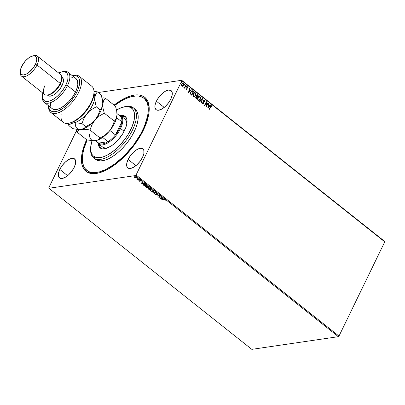 <?xml version="1.0" encoding="UTF-8"?>
<svg xmlns="http://www.w3.org/2000/svg" width="405" height="405" viewBox="0 0 405 405"><rect width="100%" height="100%" fill="white"/><g stroke="black" fill="none" stroke-linecap="round" stroke-linejoin="round"><path stroke-width="0.61" d="M87.156 170.647A45.998 21.035 -51.6 0 0 99.473 172.768A45.998 21.035 128.4 0 1 87.591 171.011L86.7 170.302A45.998 21.035 128.4 0 1 87.171 139.993L83.769 149.207L82.473 155.809L82.296 158.811L82.438 161.58L83.668 166.303L84.741 168.212L87.764 171.037A45.998 21.035 128.4 0 1 86.7 170.302M143.39 130.162A47.279 21.617 128.4 0 1 98.795 172.945A47.279 21.617 128.4 0 1 86.604 139.685L84.048 145.957L82.073 153.07L81.38 159.464L81.521 162.314L81.992 164.891L83.881 169.138L86.979 172.044L91.166 173.502L93.621 173.669L99.124 172.859L102.126 171.897L108.474 168.895L115.091 164.562L121.713 159.069L131.104 149.116L136.657 141.709L141.391 134.02L146.559 122.599L148.529 115.481L149.04 112.18L149.081 106.242L147.825 101.382L145.319 97.787L143.623 96.506L139.441 95.048L134.323 95.099L131.483 95.691L125.353 97.985L118.837 101.665L114.068 105.092A47.279 21.617 128.4 0 1 149.217 109.426A47.279 21.617 128.4 0 1 143.39 130.162M128.112 159.443L135.928 165.65L128.112 159.443L126.79 163.215L126.77 166.247L128.051 168.085L130.44 168.445L133.569 167.275L136.966 164.754L140.115 161.261L142.535 157.332A12.14 5.548 128.4 0 1 127.778 167.893A12.14 5.548 128.4 0 1 128.112 159.443A12.14 5.548 128.4 0 1 142.869 148.878A12.14 5.548 128.4 0 1 142.535 157.332L143.856 153.561L143.876 150.528L142.595 148.691L140.206 148.331L137.077 149.501L133.675 152.022L130.531 155.515L128.112 159.443M156.386 101.209L164.207 107.416L156.386 101.209L155.069 104.981L155.044 108.014L156.325 109.851L158.714 110.211L161.848 109.041L165.245 106.52L168.394 103.027L170.809 99.098A12.14 5.548 128.4 0 1 156.052 109.659A12.14 5.548 128.4 0 1 156.386 101.209A12.14 5.548 128.4 0 1 171.148 90.644A12.14 5.548 128.4 0 1 170.809 99.098L172.13 95.327L172.15 92.294L170.869 90.457L168.485 90.092L165.351 91.267L161.954 93.788L158.806 97.281L156.386 101.209M59.793 169.457L67.61 175.664L59.793 169.457L58.472 173.229L58.452 176.261L59.732 178.099L62.122 178.458L65.251 177.289L68.653 174.768L71.796 171.274L74.216 167.346A12.14 5.548 128.4 0 1 59.459 177.906A12.14 5.548 128.4 0 1 59.793 169.457A12.14 5.548 128.4 0 1 74.55 158.892A12.14 5.548 128.4 0 1 74.216 167.346L75.538 163.574L75.558 160.542L74.277 158.704L71.888 158.34L68.759 159.514L65.362 162.035L62.213 165.529L59.793 169.457M251.819 349.353L48.899 188.264L135.432 175.583L338.357 336.671L251.819 349.353L338.357 336.671L135.432 175.583L48.899 188.264L48.777 187.793L76.474 130.749L48.777 187.793L48.899 188.264L251.819 349.353M137.006 177.734L136.546 178.084L136.667 177.243L134.789 176.691L134.328 176.975L134.657 177.537L136.546 178.084L136.961 177.562L135.66 176.762L134.48 176.788L134.657 177.537L135.624 178.003L136.976 177.851M139.345 179.4L136.601 179.015L137.406 179.688L139.345 179.4L136.601 179.015L137.406 179.688L139.345 179.4M139.892 180.888L138.844 180.605L139.548 181.263L140.186 181.232L140.327 180.615L141.315 181.182L140.96 180.66L139.882 180.468L139.644 181.111L138.844 180.605L138.966 180.949L138.95 180.392M146.251 184.882L144.286 184.103L143.092 184.569L144.317 185.849L146.974 185.46L146.251 184.882L143.765 184.123L143.203 184.872L144.317 185.849L146.974 185.46L146.251 184.882M148.453 188.507L148.949 189.525L151.607 189.135L150.614 188.401L149.496 188.168L149.308 188.659L148.174 188.639L148.949 189.525L151.607 189.135L149.496 188.168L149.308 188.659L148.265 188.446M155.803 192.466L152.108 192.031L155.14 192.542L153.88 193.438L154.143 193.646L155.763 192.431L152.108 192.031L155.14 192.542L153.88 193.438L154.143 193.646L155.803 192.466M161.231 196.774L159.256 197.063L159.676 195.539L157.019 195.929L159.241 195.828L158.816 197.356L161.473 196.967L159.256 197.063L159.676 195.539L157.019 195.929L159.241 195.828L158.816 197.356L161.231 196.774M165.306 200.232L164.298 199.387L161.732 199.67L164.172 199.564L165.306 200.232L165.027 199.721L163.524 199.407L161.97 199.857L163.843 199.387L161.97 199.857L163.843 199.387L165.306 200.232M160.334 198.561L163.99 198.961L162.557 198.627L161.681 197.934L162.213 197.554L161.949 197.346L160.334 198.561L163.99 198.961L162.557 198.627L161.681 197.934L162.213 197.554L161.949 197.346L160.334 198.561M158.102 194.415L157.965 194.663L157.844 194.02L156.755 193.6L156.198 193.732L155.96 194.582L154.831 193.98L155.965 194.775L156.452 194.668L156.705 193.798L158.077 194.516M153.799 191.18L153.166 191.611L153.763 191.297L153.348 190.451L150.756 189.712L150.144 190.031L150.574 190.876L153.166 191.611L153.804 191.119L152.685 190.051L150.533 189.758L150.108 190.239L150.726 190.988L152.169 191.565L152.913 191.423M149.167 187.505L148.534 187.935L149.131 187.616L148.716 186.776L146.124 186.032L145.511 186.351L145.942 187.201L148.534 187.935L149.075 187.707L148.569 186.665L146.666 186.016L145.496 186.396L146.256 187.414L147.724 187.92L148.635 187.723L146.205 187.15L145.871 186.482L146.569 186.001M141.082 183.278L144.737 183.683L143.304 183.344L142.433 182.65L142.965 182.27L142.702 182.068L141.041 183.247L144.737 183.683L143.304 183.344L142.433 182.65L142.965 182.27L142.702 182.068L141.082 183.278M139.917 180.033L139.421 179.774L139.943 179.84M138.08 178.575L137.584 178.316L138.105 178.382M135.088 176.195L134.592 175.937L135.108 176.003M384.628 241.38L181.703 80.291L98.218 92.527L181.703 80.291L181.83 80.762L384.75 241.851L338.99 336.084L136.07 174.995L181.83 80.762L136.07 174.995L135.432 175.583L136.07 174.995L338.99 336.084L338.357 336.671L338.99 336.084L384.75 241.851L181.83 80.762L181.703 80.291L384.628 241.38L384.75 241.851L384.628 241.38M182.797 86.194L183.678 84.898L183.389 83.415L182.235 83.379L181.501 85.02L181.754 85.946L182.361 86.3L183.495 85.42L183.293 83.329L182.726 83.157L181.739 84.022L181.506 85.171L181.931 86.128L182.493 86.295M185.986 85.531L185.748 85.339L184.69 87.303L183.855 87.526L184.153 87.834L184.624 87.652L184.67 88.239L185.986 85.531L184.569 88.158L185.986 85.531L185.748 85.339L184.817 87.151L183.855 87.526L184.624 87.652L184.67 88.239L185.986 85.531M187.297 86.756L187.712 86.837L186.827 87.217L186.862 89.08L186.305 89.282L186.285 88.73L186.032 88.852L186.31 89.606L187.156 89.146L187.166 87.257L188.026 87.591L187.591 86.761L186.902 87.085L186.862 89.08L186.513 89.292L186.285 88.73L186.032 88.852L186.462 89.718M192.891 91.014L192.299 90.7L191.555 90.917L190.542 92.639L190.603 94.056L191.813 95.291L193.615 91.586L192.056 90.695L190.821 91.869L190.669 94.193L191.813 95.291L193.615 91.586L191.712 95.21L193.463 91.606L192.891 91.014M196.41 96.577L195.736 97.134L196.005 98.618L196.445 98.972L198.248 95.266L197.27 94.603L196.379 95.236L196.41 96.577L195.58 97.757L196.445 98.972L198.248 95.266L196.344 98.891L198.248 95.266L197.098 94.603L196.379 95.236L196.359 96.582M202.439 98.592L199.604 101.473L199.862 101.68L201.984 99.473L201.376 102.885L201.639 103.093L202.439 98.592L199.604 101.473L199.862 101.68L201.984 99.473L201.376 102.885L201.639 103.093L202.439 98.592M207.871 102.905L206.535 105.659L206.312 101.67L204.515 105.376L204.753 105.563L206.094 102.799L206.312 106.799L208.109 103.093L207.871 102.905L206.535 105.659L206.368 101.711L204.515 105.376L204.753 105.563L206.094 102.799L206.312 106.799L208.109 103.093L207.871 102.905M211.177 105.664L212.023 106.662L211.643 105.766L210.904 105.842L209.228 109.112L209.466 109.304L211.071 106.181L211.501 106.186L211.764 106.849L212.023 106.662L211.253 105.644M207.831 108.003L210.625 105.092L210.367 104.885L209.471 105.816L208.595 105.123L208.853 103.68L208.59 103.472L207.79 107.973L210.625 105.092L210.367 104.885L209.471 105.816L208.595 105.123L208.853 103.68L208.59 103.472L207.831 108.003M204.145 100.48L203.401 100.764L204.297 100.46L204.484 101.463L204.768 101.432L204.464 100.065L203.659 100.106L203.194 100.921L203.285 103.351L202.743 103.574L202.556 102.764L202.287 103.447L202.834 104.06L203.533 103.528L203.69 100.541L204.297 100.46L204.484 101.463L204.768 101.432L204.677 100.339L204.312 100.086L204.616 101.453L204.464 100.065L204.029 99.939M199.133 96.294L199.969 96.496L199.209 96.279L197.827 97.499L198.096 100.41L198.865 100.612L200.232 99.382L200.546 98.283L200.404 97.104L199.822 96.4L199.027 96.319L198.212 96.891L197.503 98.607L197.837 100.141L199.032 100.572L200.232 99.382L198.784 100.622M194.501 92.613L195.331 92.821L194.577 92.598L193.195 93.823L193.463 96.729L194.228 96.937L195.6 95.707L195.914 94.608L195.772 93.423L195.19 92.72L194.395 92.644L193.58 93.211L192.871 94.927L193.205 96.466L194.4 96.896L195.6 95.707L194.152 96.947M188.578 92.725L191.378 89.809L191.119 89.601L190.218 90.538L189.348 89.844L189.601 88.401L189.343 88.194L188.538 92.694L191.378 89.809L191.119 89.601L190.218 90.538L189.348 89.844L189.601 88.401L189.343 88.194L188.578 92.725M186.067 86.098L186.568 85.926L186.27 86.543L186.67 86.149L186.366 85.916L186.199 86.447L186.619 86.397L186.118 86.569M184.229 84.64L184.731 84.468L184.432 85.085L184.832 84.691L184.533 84.453L184.361 84.989L184.781 84.934L184.28 85.111M181.232 82.266L181.739 82.093L181.384 82.24L181.435 82.711L181.835 82.316L181.536 82.078L181.364 82.61L181.784 82.559L181.283 82.731M143.922 98.263L144.793 98.957A45.998 21.035 128.4 0 1 149.197 110.13A45.998 21.035 -51.6 0 0 144.337 98.618M209.466 109.304L210.514 106.859L209.365 109.223L210.514 106.859L211.461 106.15L211.764 106.849L212.023 106.662L211.744 106.773L211.643 105.766L210.443 106.611L209.228 109.112L209.466 109.304M211.643 105.766L211.106 105.664M211.309 106.171L210.514 106.859L211.116 106.115M208.57 103.599L208.853 103.68L208.443 105.148L209.471 105.816L208.443 105.148L208.57 103.599M210.286 104.966L210.625 105.092L207.805 107.897L210.286 104.966M208.362 105.609L208.094 107.117L208.362 105.609L208.094 107.117L208.514 105.584L209.182 106.115L208.246 107.097L209.182 106.115L208.362 105.609M207.821 103.007L208.109 103.093L206.256 106.626L207.821 103.007M205.942 102.824L204.652 105.482L205.942 102.824M206.221 101.857L206.383 105.685L206.221 101.857M203.907 100.389L204.297 100.46M203.457 101.169L203.416 102.095L203.457 101.169M203.68 102.865L203.416 102.095L203.68 102.865L203.381 103.548L203.68 102.865M204.464 100.065L203.315 100.546L203.285 103.351L202.591 103.594L202.556 102.764L202.257 102.845L202.556 103.948L202.935 104.055M202.556 103.948L203.533 103.528L202.404 103.969M203.285 103.351L202.743 103.574M202.591 103.594L203.133 103.371L202.9 103.629M202.829 104.07L203.492 103.234L203.315 101.078L203.877 100.389M202.272 98.693L201.508 102.986L202.272 98.693M201.832 99.493L199.792 101.625L201.832 99.493M200.232 99.382L199.969 96.496L200.232 99.382M198.749 100.627L199.802 99.873L200.394 98.309L200.07 96.785L198.875 96.344M199.073 96.724L197.913 97.711L198.116 100.04L198.065 97.691L199.159 96.709L199.792 96.886L199.989 99.195L199.483 99.888L198.617 100.212L197.837 99.691L197.711 98.283L198.227 97.22L199.138 96.724M198.769 100.192L197.989 99.665L197.863 98.263L198.379 97.2L199.179 96.704L199.994 97.099L200.247 98.319L199.989 99.195L198.895 100.182L198.116 100.04L198.815 100.187M197.022 94.618L198.096 95.286L196.936 94.628M196.881 96.76L196.364 95.803L197.017 95.053L196.465 95.448L196.881 96.76M195.995 98.223L195.736 97.823L195.985 97.104L196.967 97.21L196.395 98.4L195.995 98.223L196.243 98.42L195.828 97.337L195.995 98.223M196.693 97.134L195.828 97.337L196.967 97.21L196.395 98.4L195.929 97.428L196.359 96.937L196.845 97.114M197.154 96.83L196.521 96.41L196.465 95.448L197.073 95.033L197.822 95.453L197.002 96.856L196.617 95.428L197.169 95.033L197.822 95.453L197.154 96.83M195.6 95.707L195.331 92.821L195.6 95.707M194.117 96.952L195.164 96.198L195.762 94.628L195.438 93.109L194.243 92.664M194.44 93.044L193.281 94.036L193.484 96.365L193.433 94.011L194.522 93.034L195.159 93.206L195.357 95.514L194.851 96.208L193.985 96.537L193.2 96.01L193.074 94.608L193.59 93.54L194.501 93.044M194.137 96.511L193.352 95.99L193.225 94.583L193.742 93.52L194.653 93.023L195.362 93.418L195.61 94.638L195.357 95.514L194.263 96.501L193.484 96.365L194.182 96.511M191.98 90.71L192.739 91.034L191.99 90.71M192.091 91.181L190.907 92.082L190.811 93.97L191.606 94.745L190.963 93.945L191.059 92.062L192.243 91.155L193.19 91.778L191.606 94.745L190.811 93.97L190.633 92.998L191.155 91.667L191.854 91.171M191.935 91.166L193.19 91.778L191.757 94.719L190.963 93.945L190.785 92.978L191.307 91.641L192.243 91.155M189.317 88.32L189.601 88.401L189.196 89.864L190.218 90.538L189.196 89.864L189.317 88.32M191.038 89.682L191.378 89.809L188.553 92.613L191.038 89.682M189.11 90.325L188.841 91.839L189.11 90.325L188.841 91.839L189.262 90.305L189.935 90.836L188.993 91.814L189.935 90.836L189.11 90.325M186.862 89.08L186.457 89.262M186.305 89.282L186.71 89.1L186.482 89.318M187.712 86.837L187.874 87.617L187.373 86.736M186.31 89.606L187.11 89.257L186.923 87.414L187.004 87.698L186.923 87.414L187.581 87.191L187.768 87.733L188.026 87.591L187.307 86.756M187.075 87.394L187.581 87.191M186.619 89.667L186.958 89.277L186.158 89.626M186.923 87.414L187.358 87.171M186.27 86.543L186.568 85.926L186.219 86.078M186.568 85.926L186.619 86.397M186.32 86.584L186.315 85.911M184.174 87.839L183.84 87.789M183.992 87.764L184.624 87.652M184.042 87.485L184.665 87.171M184.432 85.085L184.731 84.468L184.381 84.62M184.731 84.468L184.781 84.934M184.483 85.126L184.477 84.453M182.645 83.172L183.293 83.329L183.495 85.42L182.645 86.219L183.399 85.318L183.556 84.118L183.035 83.278L182.245 83.298M182.28 85.936L181.804 85.673L181.653 84.832L182.037 83.906L182.645 83.562M182.979 83.683L181.825 84.235L183.131 83.658L183.257 85.227L182.093 85.799L181.825 84.235L181.941 85.82L182.412 85.916M182.716 83.546L183.369 83.992L183.394 84.842L182.944 85.668L182.26 85.89L181.84 84.599L182.716 83.546M181.435 82.711L181.739 82.093L181.384 82.24M181.739 82.093L181.784 82.559M181.486 82.747L181.486 82.073M182.625 83.567L183.131 83.658M165.255 199.989L164.982 200.166L164.977 199.685L165.255 199.989M162.121 197.478L161.681 197.934L162.121 197.478M162.491 198.577L162.202 198.541L162.491 198.577M160.977 198.41L160.532 198.359L160.977 198.41M161.696 197.903L160.952 198.45L161.615 197.843L160.952 198.45L161.509 198.055L162.182 198.587L160.952 198.45L162.182 198.587L161.696 197.903M161.261 196.8L158.816 197.356L159.342 195.615L157.256 196.121L159.342 195.615L158.917 197.144L161.261 196.8M156.806 193.585L156.522 193.899L156.796 193.605L157.672 193.904L157.636 194.527L157.965 194.663L157.844 194.02L156.467 193.605L155.96 194.582L154.852 193.939M157.965 194.663L157.763 194.324L158.117 194.395M157.591 194.076L157.636 194.527M157.737 194.319L157.692 193.863L157.737 194.319M156.598 194.4L156.214 194.77L156.598 194.061M156.497 194.273L156.522 193.899M155.191 194.248L156.041 194.562M154.882 193.873L155.034 194.42L154.988 193.666M155.312 194.38L155.236 194M156.158 194.415L156.573 193.393M156.467 193.605L156.127 194.142M156.229 193.666L156.143 194.481M154.923 193.828L155.216 194.263M155.768 194.511L156.553 194.456M157.773 193.939L157.803 194.233M155.667 192.421L154.143 193.646L154.077 193.301L155.667 192.421M150.619 190.618L150.215 189.93M152.877 191.423L153.809 191.17M150.23 189.864L150.68 190.664M150.594 189.975L151.202 189.677M153.379 190.466L153.353 191.114M151.121 189.687L153.085 190.502L153.409 191.17L152.928 191.418L150.837 190.831L150.503 190.158L151.1 189.687L150.579 190.061M153.085 190.502L153.424 191.135L152.493 191.433L151.09 191.003L150.478 190.244L151.429 189.884L153.085 190.502M153.439 191.054L153.414 190.507M151.399 188.968L148.949 189.525L151.399 188.968M148.25 188.553L148.615 188.963L148.554 188.295M149.293 188.163L149.308 188.659L149.597 187.955M149.496 188.168L149.308 188.659M149.293 188.548L149.703 188.77M148.984 189.292L148.787 188.512L149.926 188.983L148.984 189.292L148.696 188.7L149.835 189.17L148.984 189.292M148.797 188.487L148.838 188.887L148.797 188.487M149.734 188.36L149.637 188.725L150.012 188.365L150.913 188.583L151.095 188.983L150.108 189.13L149.734 188.36L150.822 188.765L151.095 188.983L150.108 189.13L149.349 188.568M148.736 189.1L148.696 188.7M145.597 186.184L145.977 186.933L145.582 186.254M148.245 187.743L149.177 187.495M148.746 186.791L148.721 187.434M145.962 186.3L146.468 186.011L145.947 186.381M146.488 186.006L148.539 186.644L148.777 187.49L147.607 187.728L146.099 187.059L146.038 186.32L147.617 186.381L148.767 187.171L148.291 187.743M148.807 187.373L148.782 186.832M146.767 185.293L144.317 185.849L146.767 185.293M143.117 184.447L143.203 184.872M143.588 184.371L144.175 184.093M144.145 184.098L145.577 184.442L146.463 185.308L144.352 185.617L143.578 184.933L144.003 184.315L146.554 185.12L144.352 185.617L143.492 184.569L144.104 184.103L143.684 184.72M143.578 184.933L143.573 184.472M142.869 182.199L142.433 182.65L142.869 182.199M143.238 183.293L142.95 183.262L143.238 183.293M141.725 183.126L141.279 183.075L141.725 183.126M142.444 182.625L141.704 183.171L142.363 182.559L141.704 183.171L142.261 182.771L142.93 183.303L141.704 183.171L142.93 183.303L142.444 182.625M140.373 180.407L140.14 180.691L140.945 180.655L141.315 181.182L141.087 180.751L140.019 180.433L139.867 181.035L139.902 180.326M140.322 180.979L139.998 181.298L140.251 180.59M140.221 181.192L140.196 180.924M138.961 180.574L139.031 181.01L139.826 181.086M139.801 181.081L140.236 181.05M139.887 180.453L139.968 180.827M140.024 179.82L139.598 179.693M139.624 179.714L139.933 179.825M139.138 179.238L137.406 179.688L139.138 179.238M138.186 178.362L137.766 178.235M137.786 178.256L138.095 178.362M134.759 177.324L134.435 176.762M134.789 176.691L134.328 176.975M136.232 177.881L137.017 177.724M134.425 176.823L134.713 177.284M136.738 177.304L136.652 177.709M134.688 177.061L135.133 176.671L134.997 177.289L135.133 176.671M134.895 177.501L135.128 176.676L136.5 177.122L136.308 177.896L134.895 177.501L135.027 176.879L136.429 177.279L136.308 177.896L135.842 177.886L134.764 177.38L135.027 176.879M136.409 177.684L136.531 177.066L136.409 177.684M135.189 175.983L134.769 175.856M134.794 175.876L135.103 175.988M136.429 177.279L136.667 177.663L136.308 177.896M90.634 148.276L90.604 149.653A31.944 14.605 -51.6 0 0 94.395 158.39L94.274 156.664A30.664 14.023 128.4 0 1 90.634 148.276A30.664 14.023 128.4 0 1 92.036 140.692L90.745 146.509L91.029 152.027L92.259 154.781L93.17 155.834L95.55 157.256L96.992 157.606L100.308 157.565L104.105 156.553L108.226 154.604L114.671 150.088L118.908 146.195L124.76 139.391L128.107 134.475L131.979 126.988L134.192 119.946L134.637 115.8L133.721 110.808L133.007 109.532L130.992 107.654L132.648 107.335A31.944 14.605 -51.6 0 0 124.674 106.738L123.338 107.077A30.664 14.023 128.4 0 1 130.992 107.654L128.274 106.712L124.953 106.748L121.161 107.76L116.518 110.018A30.664 14.023 128.4 0 1 123.338 107.077M124.679 118.923A17.891 8.181 128.4 0 1 125.089 119.207A17.891 8.181 128.4 0 1 126.79 124.077L126.568 121.627L125.317 119.404M102.845 147.228A17.891 8.181 128.4 0 0 103.255 147.511L105.771 148.124L107.973 147.779A17.891 8.181 128.4 0 1 103.255 147.511L102.617 147.03M124.679 116.078A20.123 9.204 128.4 0 1 125.145 116.397A20.123 9.204 128.4 0 1 120.219 137.396A20.123 9.204 128.4 0 1 100.582 148.24L98.795 146.17L98.202 143.4A20.123 9.204 128.4 0 0 100.121 147.921A20.123 9.204 128.4 0 0 100.582 148.24L102.369 148.858L105.756 148.579L111.142 146.028L113.972 143.927L118.088 139.953L122.786 133.675L125.945 127.17L126.78 124.143L127.008 120.214L126.471 118.149L124.679 116.078L125.56 116.777L122.897 115.46L120.31 115.552A20.123 9.204 128.4 0 1 124.679 116.078M114.574 105.513A45.998 21.035 128.4 0 1 142.844 97.519A45.998 21.035 128.4 0 1 143.902 98.248A45.998 21.035 128.4 0 1 132.643 146.245A45.998 21.035 128.4 0 1 87.764 171.037L88.649 171.74L87.764 171.037L89.677 171.923L94.228 172.601L99.59 171.811L105.553 169.579L115.126 163.721L124.715 155.333L133.493 145.132L140.702 133.994L144.327 126.522L147.638 115.962L148.306 109.745L147.709 104.47L146.939 102.252L144.494 98.759L142.844 97.519L138.768 96.106L136.379 95.95L131.018 96.744L125.054 98.977L121.915 100.612L114.574 105.513M93.661 157.884L95.443 159.297A31.944 14.605 -51.6 0 0 96.177 159.803L94.395 158.39A31.944 14.605 128.4 0 1 93.661 157.884A31.944 14.605 128.4 0 1 90.634 148.949M123.996 106.92A31.944 14.605 128.4 0 1 132.648 107.335A31.944 14.605 128.4 0 1 133.382 107.846A31.944 14.605 128.4 0 1 125.565 141.178A31.944 14.605 128.4 0 1 94.395 158.39L96.177 159.803A31.944 14.605 -51.6 0 0 127.342 142.59A31.944 14.605 -51.6 0 0 135.164 109.259L133.382 107.846M95.428 159.286L97.509 160.421L100.668 160.891L104.389 160.345L108.53 158.79L112.934 156.295L117.425 152.958L121.839 148.898L125.995 144.281L129.747 139.274L132.941 134.08L135.457 128.891L137.199 123.91L138.1 119.328L138.125 115.319L137.27 112.038L135.574 109.613M125.758 116.994A20.123 9.204 -51.6 0 0 121.789 116.584L124.234 116.518L126.016 117.136M99.544 144.605A20.123 9.204 -51.6 0 0 100.84 148.382L99.792 146.256L99.544 144.605M94.395 158.39A31.944 14.605 -51.6 0 0 126.152 140.403A31.944 14.605 -51.6 0 0 132.648 107.335L130.992 107.654A30.664 14.023 128.4 0 1 124.76 139.391A30.664 14.023 128.4 0 1 94.274 156.664L94.395 158.39M120.381 116.291A17.248 7.887 128.4 0 1 121.804 121.799A17.248 7.887 128.4 0 1 119.764 128.182L120.589 128.481A17.891 8.181 -51.6 0 0 118.984 115.182A17.891 8.181 128.4 0 1 121.085 116.027A17.891 8.181 128.4 0 1 120.589 128.481L124.138 131.296L120.589 128.481A17.891 8.181 128.4 0 1 98.84 144.048A17.891 8.181 128.4 0 1 97.539 142.19A17.891 8.181 -51.6 0 0 107.781 142.904A17.891 8.181 -51.6 0 0 120.589 128.481L119.764 128.182L121.11 124.856L121.804 121.799L115.445 134.895L119.764 128.182A17.248 7.887 128.4 0 1 115.445 134.895A17.248 7.887 128.4 0 1 108.044 141.704L98.653 143.076L100.359 143.932L102.576 143.977L105.189 143.223L108.044 141.704A17.248 7.887 128.4 0 1 98.653 143.076L95.56 140.621L98.653 143.076L108.044 141.704A17.248 7.887 -51.6 0 0 115.445 134.895L109.902 130.496L115.445 134.895L121.804 121.799A17.248 7.887 -51.6 0 0 120.381 116.291L120.098 116.063A17.248 7.887 128.4 0 1 120.381 116.291L117.02 113.623L120.381 116.291M116.635 117.698L121.804 121.799L116.635 117.698M102.647 137.416L108.044 141.704L102.647 137.416M69.447 123.059L70.784 122.725A21.723 9.933 -51.6 0 0 91.272 103.062L91.14 102.247A22.999 10.515 128.4 0 1 69.447 123.059A22.999 10.515 128.4 0 1 61.201 114.013M75.851 78.494L77.537 80.919L77.806 84.691L76.616 89.419L75.512 91.981L67.503 85.622A19.167 8.763 -51.6 0 0 62.81 71.614L61.474 71.953A17.891 8.181 128.4 0 1 65.853 85.03L67.503 85.622L75.512 91.981A19.167 8.763 -51.6 0 0 76.044 78.641L68.035 72.282A19.167 8.763 128.4 0 1 67.503 85.622A19.167 8.763 128.4 0 1 44.201 102.303A19.167 8.763 128.4 0 1 42.404 96.648M42.393 95.99L42.368 97.367A19.167 8.763 -51.6 0 0 51.972 102.04A19.167 8.763 -51.6 0 0 67.503 85.622L65.853 85.03A17.891 8.181 128.4 0 1 51.354 100.349A17.891 8.181 128.4 0 1 42.393 95.99A17.891 8.181 128.4 0 1 42.798 93.034L42.393 96.117L42.92 99.033L44.509 100.875L47.02 101.493L50.24 100.82L53.89 98.926L57.652 95.965L61.206 92.198L64.243 87.951L66.506 83.582L67.797 79.476L68.01 75.978L67.114 73.396L65.2 71.948L62.426 71.761L58.69 73.022A17.891 8.181 128.4 0 1 61.474 71.953M21.47 76.105L44.611 94.476A12.778 5.842 -51.6 0 0 60.148 83.354L60.279 84.174A11.502 5.26 -51.6 0 0 61.697 79.127L61.722 77.75A12.778 5.842 128.4 0 1 60.148 83.354A12.778 5.842 -51.6 0 0 60.502 74.459L37.361 56.087A12.778 5.842 128.4 0 1 37.007 64.982A12.778 5.842 -51.6 0 0 33.878 55.647L32.542 55.986A11.502 5.26 128.4 0 1 35.356 64.39L37.007 64.982L60.148 83.354L37.007 64.982A12.778 5.842 128.4 0 1 21.47 76.105A12.778 5.842 128.4 0 1 20.296 72.08M20.275 71.437L20.25 72.814A12.778 5.842 -51.6 0 0 26.649 75.927A12.778 5.842 -51.6 0 0 37.007 64.982L35.356 64.39A11.502 5.26 128.4 0 1 26.036 74.242A11.502 5.26 128.4 0 1 20.275 71.437A11.502 5.26 128.4 0 1 21.693 66.39L20.442 69.964L20.422 72.834L20.883 73.872L22.655 74.93L23.9 74.92L26.867 73.811L28.477 72.758L33.068 68.111L35.356 64.39L36.131 62.547L36.779 59.262L36.172 56.913L35.417 56.204L33.154 55.86L30.188 56.968L28.578 58.021L25.419 60.927L21.693 66.39A11.502 5.26 128.4 0 1 32.542 55.986M33.175 55.86A12.778 5.842 128.4 0 1 37.361 56.087M61.676 78.484A11.502 5.26 128.4 0 1 60.279 84.174L62.056 85.587A11.502 5.26 -51.6 0 0 62.375 77.578L61.702 77.041M62.117 71.812A19.167 8.763 128.4 0 1 68.035 72.282M50.716 112.372L63.175 122.264A22.999 10.515 -51.6 0 0 91.14 102.247A22.999 10.515 -51.6 0 0 91.778 86.235L79.319 76.343A22.999 10.515 128.4 0 1 73.254 100.896A22.999 10.515 128.4 0 1 50.716 112.372A22.999 10.515 128.4 0 1 48.549 105.756A21.723 9.933 128.4 0 0 71.908 99.827A21.723 9.933 128.4 0 0 72.384 75.735L75.563 75.689L77.173 76.317L78.413 77.431L79.253 78.995L79.648 83.314L78.312 88.781L77.031 91.758L75.391 94.79L71.214 100.678L66.248 105.781L63.641 107.851L58.538 110.757L56.184 111.502L54.057 111.75L52.21 111.486L50.701 110.727L49.567 109.482L48.843 107.796L48.549 105.715M72.379 75.73A22.999 10.515 128.4 0 1 79.319 76.343M71.078 77.912L72.92 77.684M44.201 102.303L52.21 108.661A19.167 8.763 -51.6 0 0 75.512 91.981L72.429 97.175L68.465 101.994L61.803 107.431L57.566 109.294L55.688 109.608L52.645 108.965L51.567 108.019M50.822 106.692L50.412 103.037M70.769 122.725L73.264 121.854L78.271 118.873L80.808 116.802L85.627 111.775L89.677 106.024L91.272 103.062L93.398 97.377L93.95 93.494M62.117 77.401L63.332 79.142L63.312 82.013L62.056 85.587L59.768 89.308L56.786 92.618L53.566 95.008L50.6 96.117L49.354 96.127L48.058 95.58M47.4 95.059L48.079 95.595A11.502 5.26 -51.6 0 0 62.056 85.587L60.279 84.174A11.502 5.26 128.4 0 1 48.797 94.704M48.094 94.917L49.43 94.578A11.502 5.26 -51.6 0 0 60.279 84.174L60.148 83.354A12.778 5.842 128.4 0 1 48.094 94.917A12.778 5.842 128.4 0 1 44.965 85.582M48.529 105.74L48.519 106.444A22.999 10.515 -51.6 0 0 62.046 111A22.999 10.515 -51.6 0 0 80.549 87.688A22.999 10.515 -51.6 0 0 73.047 75.548L72.363 75.72M93.975 92.163A22.999 10.515 128.4 0 1 91.14 102.247L91.272 103.062A21.723 9.933 -51.6 0 0 93.95 93.54L93.975 92.163M117.004 115.354L116.139 118.726L114.372 121.171L104.262 113.147L103.052 108.363L102.764 104.05L103.629 100.673L105.396 98.228L115.506 106.252L116.716 111.036L117.004 115.354A19.167 8.763 -51.6 0 0 117.035 114.666A19.167 8.763 -51.6 0 0 117.04 114.63L116.139 118.726L114.372 121.171L112.387 126.446L109.294 131.235L105.037 135.113L100.086 138.019L98.39 139.659L97.149 140.246L93.727 140.753L86.938 139.943L76.828 131.919L86.938 139.943L93.727 140.753L97.149 140.246L98.39 139.659L100.086 138.019L89.976 129.995L100.086 138.019L105.037 135.113L109.294 131.235A19.167 8.763 -51.6 0 0 117.004 115.354L116.716 111.036L115.506 106.252L105.396 98.228L103.002 97.797L105.396 98.228L103.629 100.673L102.764 104.05A19.167 8.763 128.4 0 1 95.053 119.931L99.306 116.053L104.262 113.147L114.372 121.171L112.387 126.446L109.294 131.235L112.291 127.236L114.676 123.069L116.281 119.014L117.004 115.354M81.334 129.316L79.486 129.448L81.334 129.316L78.519 130.278L76.828 131.919L76.064 129.21L76.828 131.919L78.519 130.278L81.334 129.316L85.288 129.276L89.976 129.995L91.955 124.72L95.053 119.931A19.167 8.763 128.4 0 1 82.306 129.124A19.167 8.763 -51.6 0 0 82.357 129.109A19.167 8.763 -51.6 0 0 95.053 119.931L99.306 116.053L104.262 113.147L103.052 108.363L102.764 104.05L101.898 107.421L100.131 109.866L98.147 115.141L95.053 119.931A19.167 8.763 -51.6 0 0 102.764 104.05A19.167 8.763 -51.6 0 0 102.799 103.361A19.167 8.763 -51.6 0 0 102.799 103.326A19.167 8.763 128.4 0 1 102.764 104.05L101.898 107.421L100.131 109.866L96.248 106.788L95.043 102.004L94.765 96.081L93.955 93.226A19.167 8.763 128.4 0 1 94.755 97.691A19.167 8.763 128.4 0 1 87.04 113.572L90.042 109.573L92.421 105.406L94.031 101.351L95.62 94.314L97.387 91.869L93.965 91.292L97.387 91.869L101.265 94.947L102.759 101.969L102.764 104.05L102.475 99.731L101.265 94.947L97.387 91.869L95.62 94.314L95.048 95.879L94.755 99.772L96.248 106.788L100.131 109.866L98.147 115.141L95.053 119.931L93.034 122.011L90.796 123.808L85.845 126.714L84.149 128.355L81.334 129.316L85.288 129.276L89.976 129.995L91.955 124.72L95.053 119.931L90.796 123.808L85.845 126.714L81.962 123.631L83.946 118.361L87.04 113.572A19.167 8.763 128.4 0 1 73.325 122.958L76.535 121.986L80.053 119.996L83.638 117.126L89.059 111.491L91.297 109.694L96.248 106.788L91.297 109.694L89.059 111.491L85.334 115.886L83.946 118.361L81.962 123.631L85.845 126.714L84.149 128.355L81.334 129.316A19.167 8.763 128.4 0 1 75.3 123.51M96.547 140.429L96.552 140.429A19.167 8.763 -51.6 0 0 96.598 140.413A19.167 8.763 -51.6 0 0 109.294 131.235L105.887 134.789L102.303 137.66L98.785 139.649L96.572 140.424M89.571 134.126A19.167 8.763 -51.6 0 0 95.575 140.621L94.157 140.702M75.097 129.073L72.697 128.638L68.815 125.56L69.554 124.669L71.751 123.333L73.325 122.958L77.274 122.918L81.962 123.631L77.274 122.918L73.325 122.958A19.167 8.763 128.4 0 1 70.48 122.801L73.325 122.958L70.51 123.915L68.815 125.56L72.697 128.638L77.385 129.357L75.097 129.073M79.486 129.448L77.385 129.357L79.486 129.448M68.121 123.12L68.815 125.56L68.121 123.12M121.085 116.027L125.089 119.207M104.814 148.787L98.84 144.048"/></g></svg>
